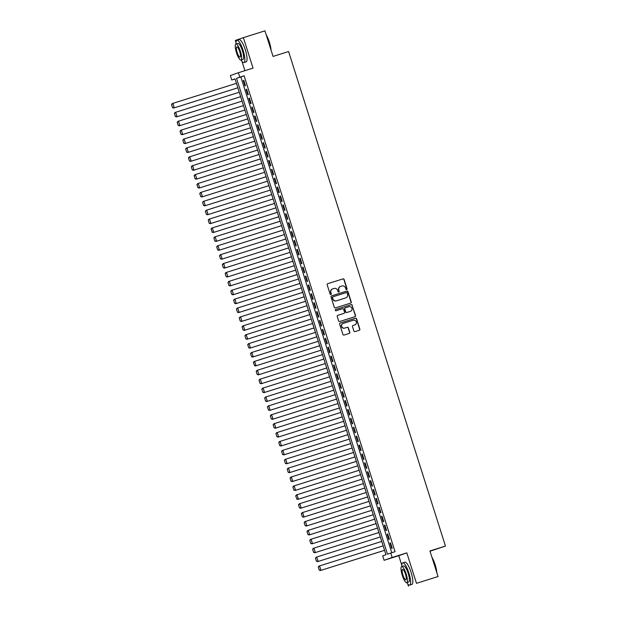 <?xml version="1.0" encoding="UTF-8"?>
<svg xmlns="http://www.w3.org/2000/svg" width="617" height="617" viewBox="0 0 617 617"><rect width="100%" height="100%" fill="white"/><g stroke="black" fill="none" stroke-linecap="round" stroke-linejoin="round"><path stroke-width="0.93" d="M346.661 289.558A0.64 0.625 70.7 0 0 347.055 288.764L344.116 279.486A0.918 0.887 70.7 0 0 342.99 278.884L327.75 283.681A0.918 0.887 70.7 0 0 327.18 284.823L330.126 294.101A0.64 0.625 70.7 0 0 330.928 294.517A0.64 0.625 70.7 0 0 331.314 293.723L330.928 292.527A2.931 2.838 70.7 0 1 332.756 288.879L334.021 288.478A2.931 2.838 70.7 0 1 337.615 290.414L338 291.617A0.64 0.625 70.7 0 0 338.802 292.034A0.64 0.625 70.7 0 0 339.188 291.247L338.802 290.044A2.931 2.838 70.7 0 1 340.63 286.396L341.895 285.995A2.931 2.838 70.7 0 1 345.489 287.938L345.875 289.134A0.64 0.625 70.7 0 0 346.661 289.558M346.561 289.581A0.64 0.625 70.7 0 0 346.839 288.841L343.9 279.563A0.918 0.887 70.7 0 0 342.774 278.953L327.65 283.72M330.82 294.54A0.64 0.625 70.7 0 0 331.09 293.8L330.928 292.527M338.694 292.065A0.64 0.625 70.7 0 0 338.964 291.317L338.802 290.044M353.888 330.997A0.918 0.887 70.7 0 0 355.014 331.607L359.287 330.257A0.918 0.887 70.7 0 0 359.858 329.123L356.595 318.819A0.918 0.887 70.7 0 0 355.469 318.21L340.229 323.015A0.918 0.887 70.7 0 0 339.659 324.156L342.929 334.453A0.918 0.887 70.7 0 0 344.055 335.062L349.214 333.435A0.918 0.887 70.7 0 0 349.785 332.293L348.389 327.889A0.918 0.887 70.7 0 0 347.263 327.28L344.702 328.082A2.453 2.375 70.7 0 1 341.71 326.501A2.453 2.375 70.7 0 1 343.222 323.416L353.256 320.254A2.453 2.375 70.7 0 1 356.248 321.843A2.453 2.375 70.7 0 1 354.736 324.928L353.063 325.452A0.918 0.887 70.7 0 0 352.492 326.594L353.888 330.997M390.746 553.033L392.157 557.483L384.106 560.305L382.694 555.855L385.957 554.714L235.008 78.853L231.745 80.002L230.334 75.552L238.386 72.729L239.797 77.171L236.535 78.32L387.484 554.182L395.057 551.675L244.108 75.814L239.797 77.171M238.386 72.729L253.047 68.109L243.383 37.645L264.94 30.85L273.053 56.425L288.579 51.527L445.459 546.068L429.933 550.958L438.047 576.533L416.483 583.327L406.819 552.863L392.157 557.483M350.68 303.109A0.918 0.887 70.7 0 0 351.25 301.968L347.98 291.664A0.918 0.887 70.7 0 0 346.854 291.062L331.614 295.859A0.918 0.887 70.7 0 0 331.044 297.001L334.314 307.305A0.918 0.887 70.7 0 0 335.44 307.906L350.68 303.109M354.875 316.722A0.918 0.887 70.7 0 0 355.338 315.619L352.068 305.315L355.554 315.542A0.918 0.887 70.7 0 1 354.983 316.683L339.743 321.488A0.918 0.887 70.7 0 1 338.625 320.879L337.221 316.467A0.918 0.887 70.7 0 1 337.792 315.333L343.97 313.382A0.918 0.887 70.7 0 0 344.541 312.241L343.615 309.318A0.918 0.887 70.7 0 0 342.489 308.708L336.057 310.737A0.64 0.625 70.7 0 1 335.27 310.328A0.64 0.625 70.7 0 1 335.648 309.526L335.671 309.518A0.64 0.625 70.7 0 0 335.648 309.526M335.671 309.518L351.158 304.636A0.918 0.887 70.7 0 1 352.284 305.245M438.047 576.533L416.483 583.327M243.383 37.645L235.332 40.467L236.002 42.573M245.489 85.709L243.8 80.372L243.252 80.565L244.949 85.902L245.489 85.709M248.312 94.602L246.623 89.264L246.075 89.457L247.772 94.794L248.312 94.602M251.134 103.494L249.445 98.157L248.898 98.35L250.595 103.687L251.134 103.494M253.957 112.394L252.26 107.057L251.721 107.242L253.41 112.579L253.957 112.394M256.78 121.287L255.083 115.95L254.543 116.143L256.232 121.48L256.78 121.287M259.603 130.179L257.906 124.842L257.366 125.035L259.055 130.372L259.603 130.179M262.418 139.072L260.729 133.735L260.181 133.928L261.878 139.265L262.418 139.072M265.241 147.972L263.552 142.635L263.004 142.82L264.701 148.157L265.241 147.972M268.063 156.865L266.374 151.527L265.827 151.72L267.523 157.057L268.063 156.865M270.886 165.757L269.189 160.42L268.65 160.613L270.339 165.95L270.886 165.757M273.709 174.657L272.012 169.32L271.472 169.505L273.161 174.842L273.709 174.657M276.532 183.55L274.835 178.213L274.295 178.406L275.984 183.743L276.532 183.55M279.347 192.442L277.658 187.105L277.11 187.298L278.807 192.635L279.347 192.442M282.17 201.335L280.48 195.998L279.933 196.191L281.63 201.528L282.17 201.335M284.992 210.235L283.303 204.898L282.756 205.083L284.452 210.42L284.992 210.235M287.815 219.128L286.118 213.79L285.578 213.983L287.267 219.32L287.815 219.128M290.638 228.02L288.941 222.683L288.401 222.876L290.09 228.213L290.638 228.02M293.461 236.913L291.764 231.576L291.224 231.768L292.913 237.105L293.461 236.913M296.276 245.813L294.587 240.476L294.039 240.661L295.736 245.998L296.276 245.813M299.098 254.705L297.409 249.368L296.862 249.561L298.559 254.898L299.098 254.705M301.921 263.598L300.232 258.261L299.685 258.454L301.381 263.791L301.921 263.598M304.744 272.49L303.047 267.153L302.507 267.346L304.196 272.683L304.744 272.49M307.567 281.391L305.87 276.054L305.33 276.246L307.019 281.576L307.567 281.391M310.39 290.283L308.693 284.946L308.153 285.139L309.842 290.476L310.39 290.283M313.205 299.176L311.516 293.839L310.968 294.031L312.665 299.368L313.205 299.176M316.027 308.076L314.338 302.739L313.791 302.924L315.488 308.261L316.027 308.076M318.85 316.968L317.161 311.631L316.614 311.824L318.31 317.161L318.85 316.968M321.673 325.861L319.976 320.524L319.436 320.717L321.125 326.054L321.673 325.861M324.496 334.753L322.799 329.416L322.259 329.609L323.948 334.946L324.496 334.753M327.318 343.654L325.622 338.317L325.082 338.502L326.771 343.839L327.318 343.654M330.134 352.546L328.445 347.209L327.897 347.402L329.594 352.739L330.134 352.546M332.956 361.439L331.267 356.102L330.72 356.294L332.416 361.631L332.956 361.439M335.779 370.331L334.09 364.994L333.542 365.187L335.239 370.524L335.779 370.331M338.602 379.231L336.905 373.894L336.365 374.079L338.062 379.416L338.602 379.231M341.425 388.124L339.728 382.787L339.188 382.98L340.877 388.317L341.425 388.124M344.247 397.016L342.551 391.679L342.011 391.872L343.7 397.209L344.247 397.016M347.07 405.909L345.373 400.572L344.834 400.765L346.523 406.102L347.07 405.909M349.885 414.809L348.196 409.472L347.649 409.665L349.345 414.994L349.885 414.809M352.708 423.702L351.019 418.365L350.471 418.557L352.168 423.894L352.708 423.702M355.531 432.594L353.842 427.257L353.294 427.45L354.991 432.787L355.531 432.594M358.354 441.494L356.657 436.157L356.117 436.342L357.806 441.679L358.354 441.494M361.176 450.387L359.48 445.05L358.94 445.243L360.629 450.58L361.176 450.387M363.999 459.279L362.302 453.942L361.763 454.135L363.452 459.472L363.999 459.279M366.814 468.172L365.125 462.835L364.578 463.028L366.274 468.365L366.814 468.172M369.637 477.072L367.948 471.735L367.4 471.92L369.097 477.257L369.637 477.072M372.46 485.965L370.771 480.628L370.223 480.82L371.92 486.157L372.46 485.965M375.283 494.857L373.586 489.52L373.046 489.713L374.735 495.05L375.283 494.857M378.105 503.75L376.409 498.413L375.869 498.605L377.558 503.942L378.105 503.75M380.928 512.65L379.231 507.313L378.691 507.498L380.38 512.835L380.928 512.65M383.743 521.542L382.054 516.205L381.507 516.398L383.203 521.735L383.743 521.542M386.566 530.435L384.877 525.098L384.329 525.291L386.026 530.628L386.566 530.435M389.389 539.327L387.7 533.998L387.152 534.183L388.849 539.52L389.389 539.327M244.108 75.814L240.846 76.963L391.764 552.716M389.975 543.083L391.664 548.413L392.211 548.228L390.515 542.891L389.975 543.083L390.522 542.906M430.018 551.22L445.459 546.068M406.819 552.863L398.775 555.686L401.767 565.133M407.714 583.875L408.439 586.15M398.775 555.686L384.106 560.305M235.046 78.961L231.745 80.002M241.949 61.322L244.918 70.67M240.846 76.963L236.535 78.32M243.252 80.565L243.808 80.387M246.075 89.457L246.623 89.28M248.898 98.35L249.445 98.18M251.721 107.242L252.268 107.073M254.543 116.143L255.091 115.965M257.366 125.035L257.914 124.865M260.181 133.928L260.736 133.758M263.004 142.82L263.552 142.65M265.827 151.72L266.374 151.543M268.65 160.613L269.197 160.443M271.472 169.505L272.02 169.336M274.295 178.406L274.843 178.228M277.11 187.298L277.665 187.121M279.933 196.191L280.48 196.021M282.756 205.083L283.303 204.913M285.578 213.983L286.126 213.806M288.401 222.876L288.949 222.698M291.224 231.768L291.772 231.599M294.039 240.661L294.594 240.491M296.862 249.561L297.409 249.384M299.685 258.454L300.232 258.284M302.507 267.346L303.055 267.176M305.33 276.246L305.878 276.069M308.153 285.139L308.701 284.961M310.968 294.031L311.523 293.862M313.791 302.924L314.346 302.754M316.614 311.824L317.161 311.647M319.436 320.717L319.984 320.539M322.259 329.609L322.807 329.439M325.082 338.502L325.629 338.332M327.897 347.402L328.452 347.224M330.72 356.294L331.275 356.117M333.542 365.187L334.09 365.017M336.365 374.079L336.913 373.91M339.188 382.98L339.736 382.802M342.011 391.872L342.558 391.702M344.834 400.765L345.381 400.595M347.649 409.665L348.204 409.487M350.471 418.557L351.019 418.38M353.294 427.45L353.842 427.28M356.117 436.342L356.665 436.173M358.94 445.243L359.487 445.065M361.763 454.135L362.31 453.958M364.578 463.028L365.133 462.858M367.4 471.92L367.948 471.75M370.223 480.82L370.771 480.643M373.046 489.713L373.594 489.536M375.869 498.605L376.416 498.436M378.691 507.498L379.239 507.328M381.507 516.398L382.062 516.221M384.329 525.291L384.877 525.121M387.152 534.183L387.7 534.014M340.407 286.473A2.931 2.838 70.7 0 0 338.586 290.121M332.532 288.957A2.931 2.838 70.7 0 0 330.712 292.597M350.564 303.14A0.918 0.887 70.7 0 0 351.027 302.045L347.764 291.741A0.918 0.887 70.7 0 0 346.638 291.139L331.514 295.905M347.101 292.998A0.64 0.625 70.7 0 0 346.314 292.574L332.933 296.792A0.64 0.625 70.7 0 0 332.54 297.587L332.941 298.852A2.931 2.838 70.7 0 0 336.535 300.795L345.674 297.911A2.931 2.838 70.7 0 0 347.502 294.263L347.101 292.998M332.902 296.8L332.717 296.87A0.64 0.625 70.7 0 0 332.316 297.664L332.54 297.587M345.628 297.934A2.931 2.838 70.7 0 1 345.458 297.988L336.319 300.872A2.931 2.838 70.7 0 1 332.717 298.929L332.316 297.664M337.684 315.372L343.754 313.459A0.918 0.887 70.7 0 0 343.808 313.444M335.579 309.549L351.158 304.636M350.387 311.361A2.453 2.375 70.7 0 0 351.898 308.276A2.453 2.375 70.7 0 0 348.906 306.695L345.366 307.806A0.918 0.887 70.7 0 0 344.803 308.947L345.728 311.87A0.918 0.887 70.7 0 0 346.854 312.48L350.171 311.438A2.453 2.375 70.7 0 0 350.309 311.392M345.127 307.891L345.15 307.883A0.918 0.887 70.7 0 0 344.579 309.024L344.803 308.947M350.171 311.438L346.631 312.549A0.918 0.887 70.7 0 1 345.512 311.947L344.579 309.024M352.068 305.315A0.918 0.887 70.7 0 0 350.942 304.713M354.659 324.951A2.453 2.375 70.7 0 1 354.52 325.005L352.955 325.491M343.006 323.493A2.453 2.375 70.7 0 0 341.494 326.578A2.453 2.375 70.7 0 0 344.487 328.159L344.702 328.082M349.106 333.473A0.918 0.887 70.7 0 0 349.569 332.37L348.173 327.959A0.918 0.887 70.7 0 0 347.047 327.357L344.487 328.159M359.179 330.296A0.918 0.887 70.7 0 0 359.642 329.2L356.371 318.896A0.918 0.887 70.7 0 0 355.253 318.287L340.121 323.053M171.541 104.528L172.529 107.643L171.541 104.528L172.29 103.563L236.434 83.341M237.846 87.784L173.701 108.014L237.846 87.807M171.757 104.45L172.837 103.371L174.241 107.821L172.745 107.566M172.529 107.643L173.701 108.014M266.22 34.861A11.384 2.807 72.5 0 1 269.398 42.218A11.384 2.807 72.5 0 1 271.048 50.1M270.794 49.306A11.661 2.877 -107.5 0 0 269.205 42.272A11.661 2.877 -107.5 0 0 266.467 35.647M241.054 60.042A11.661 2.877 -107.5 0 0 243.946 62.556A11.661 2.877 -107.5 0 0 243.16 50.478A11.661 2.877 -107.5 0 0 236.936 40.306A11.661 2.877 -107.5 0 0 236.01 44.023M243.946 62.556L246.098 61.877A11.661 2.877 -107.5 0 0 245.311 49.8A11.661 2.877 -107.5 0 0 239.088 39.627L236.936 40.306M235.933 44.046L237.915 43.421A8.399 2.075 72.5 0 1 242.396 50.748A8.399 2.075 72.5 0 1 242.959 59.44L240.977 60.073A8.399 2.075 -107.5 0 0 240.414 51.373A8.399 2.075 -107.5 0 0 235.933 44.046A8.399 2.075 -107.5 0 0 236.496 52.746A8.399 2.075 -107.5 0 0 240.977 60.073M237.19 52.499A5.414 1.334 -107.5 0 0 240.082 57.219A5.414 1.334 -107.5 0 0 239.712 51.612A5.414 1.334 -107.5 0 0 236.828 46.9A5.414 1.334 -107.5 0 0 237.19 52.499M431.985 557.421A11.384 2.807 72.5 0 1 435.162 564.771A11.384 2.807 72.5 0 1 436.813 572.661M436.558 571.859A11.661 2.877 -107.5 0 0 434.97 564.833A11.661 2.877 -107.5 0 0 432.232 558.2M406.819 582.602A11.661 2.877 -107.5 0 0 409.711 585.117A11.661 2.877 -107.5 0 0 408.924 573.039A11.661 2.877 -107.5 0 0 402.7 562.866A11.661 2.877 -107.5 0 0 401.775 566.583M409.711 585.117L411.863 584.438A11.661 2.877 -107.5 0 0 411.076 572.352A11.661 2.877 -107.5 0 0 404.852 562.187L402.7 562.866M401.698 566.607L403.68 565.982A8.399 2.075 72.5 0 1 408.161 573.301A8.399 2.075 72.5 0 1 408.724 582.001L406.742 582.625A8.399 2.075 -107.5 0 0 406.179 573.926A8.399 2.075 -107.5 0 0 401.698 566.607A8.399 2.075 -107.5 0 0 402.261 575.299A8.399 2.075 -107.5 0 0 406.742 582.625M402.955 575.059A5.414 1.334 -107.5 0 0 405.847 579.779A5.414 1.334 -107.5 0 0 405.477 574.172A5.414 1.334 -107.5 0 0 402.592 569.452A5.414 1.334 -107.5 0 0 402.955 575.059M174.364 113.42L175.351 116.536L174.364 113.42L175.112 112.456L239.249 92.234M240.661 96.676L176.524 116.906L240.669 96.699M174.58 113.343L175.652 112.271L177.064 116.713L175.567 116.459M175.351 116.536L176.524 116.906M177.187 122.32L178.174 125.428L177.187 122.32L177.935 121.356L242.072 101.126M243.484 105.576L179.346 125.799L243.491 105.592M177.403 122.243L178.475 121.163L179.886 125.613L178.39 125.351M178.174 125.428L179.346 125.799M180.01 131.213L180.997 134.329L180.01 131.213L180.758 130.249L244.895 110.019M246.306 114.469L182.162 134.699L246.314 114.484M180.226 131.136L181.298 130.056L182.709 134.506L181.213 134.251M180.997 134.329L182.162 134.699M182.833 140.105L183.82 143.221L182.833 140.105L183.573 139.141L247.718 118.919M249.129 123.361L184.984 143.591L249.137 123.385M183.048 140.028L184.121 138.956L185.532 143.399L184.036 143.144M183.82 143.221L184.984 143.591M185.648 148.998L186.635 152.114L185.648 148.998L186.396 148.041L250.541 127.812M251.952 132.262L187.807 152.484L251.952 132.277M185.871 148.928L186.943 147.849L188.355 152.291L186.858 152.037M186.635 152.114L187.807 152.484M188.47 157.898L189.458 161.006L188.47 157.898L189.218 156.934L253.363 136.704M254.775 141.154L190.63 161.376L254.775 141.17M188.686 157.821L189.766 156.741L191.17 161.191L189.674 160.929M189.458 161.006L190.63 161.376M191.293 166.791L192.28 169.906L191.293 166.791L192.041 165.826L256.178 145.597M257.59 150.047L193.453 170.277L257.598 150.062M191.509 166.713L192.581 165.634L193.993 170.084L192.496 169.829M192.28 169.906L193.453 170.277M194.116 175.683L195.103 178.799L194.116 175.683L194.864 174.719L259.001 154.497M260.413 158.939L196.275 179.169L260.42 158.962M194.332 175.606L195.404 174.534L196.815 178.976L195.319 178.722M195.103 178.799L196.275 179.169M196.939 184.576L197.926 187.691L196.939 184.576L197.687 183.619L261.824 163.389M263.235 167.839L199.09 188.062L263.243 167.855M197.155 184.506L198.227 183.426L199.638 187.869L198.142 187.614M197.926 187.691L199.09 188.062M199.761 193.476L200.749 196.584L199.761 193.476L200.502 192.512L264.647 172.282M266.058 176.732L201.913 196.954L266.066 176.747M199.977 193.399L201.049 192.319L202.461 196.769L200.965 196.507M200.749 196.584L201.913 196.954M202.577 202.368L203.564 205.484L202.577 202.368L203.325 201.404L267.469 181.182M268.881 185.624L204.736 205.854L268.881 185.64M202.8 202.291L203.872 201.211L205.284 205.662L203.787 205.407M203.564 205.484L204.736 205.854M205.399 211.261L206.387 214.377L205.399 211.261L206.147 210.297L270.292 190.075M271.704 194.517L207.559 214.747L271.704 194.54M205.615 211.184L206.695 210.112L208.099 214.554L206.61 214.3M206.387 214.377L207.559 214.747M208.222 220.161L209.209 223.269L208.222 220.161L208.97 219.197L273.107 198.967M274.519 203.417L210.382 223.639L274.526 203.433M208.438 220.084L209.51 219.004L210.921 223.454L209.425 223.192M209.209 223.269L210.382 223.639M211.045 229.054L212.248 232.092L211.045 229.054L211.793 228.089L275.93 207.86M277.341 212.31L213.204 232.54L277.349 212.325M211.261 228.976L212.333 227.897L213.744 232.347L212.248 232.092M212.032 232.162L213.204 232.54M213.868 237.946L214.855 241.062L213.868 237.946L214.616 236.982L278.753 216.76M280.164 221.202L216.027 241.432L280.172 221.225M214.084 237.869L215.156 236.789L216.567 241.239L215.071 240.985M214.855 241.062L216.027 241.432M216.69 246.839L217.678 249.954L216.69 246.839L217.431 245.875L281.576 225.652M282.987 230.095L218.842 250.325L282.995 230.118M216.906 246.761L217.978 245.689L219.39 250.132L217.894 249.877M217.678 249.954L218.842 250.325M219.505 255.739L220.5 258.847L219.505 255.739L220.254 254.775L284.398 234.545M285.81 238.995L221.665 259.217L285.81 239.01M219.729 255.662L220.801 254.582L222.213 259.032L220.716 258.77M220.5 258.847L221.665 259.217M222.328 264.631L223.315 267.747L222.328 264.631L223.076 263.667L287.221 243.437M288.633 247.887L224.488 268.117L288.633 247.903M222.552 264.554L223.624 263.474L225.035 267.925L223.539 267.67M223.315 267.747L224.488 268.117M225.151 273.524L226.138 276.64L225.151 273.524L225.899 272.56L290.044 252.338M291.448 256.78L227.311 277.01L291.455 256.803M225.367 273.447L226.439 272.375L227.85 276.817L226.354 276.563M226.138 276.64L227.311 277.01M227.974 282.416L228.961 285.532L227.974 282.416L228.722 281.46L292.859 261.23M294.27 265.68L230.133 285.902L294.278 265.696M228.19 282.347L229.262 281.267L230.673 285.71L229.177 285.455M228.961 285.532L230.133 285.902M230.797 291.317L231.784 294.425L230.797 291.317L231.545 290.352L295.682 270.123M297.093 274.573L232.956 294.795L297.101 274.588M231.013 291.239L232.085 290.16L233.496 294.61L232 294.348M231.784 294.425L232.956 294.795M233.619 300.209L234.607 303.325L233.619 300.209L234.36 299.245L298.505 279.015M299.916 283.465L235.771 303.695L299.924 283.481M233.835 300.132L234.907 299.052L236.319 303.502L234.822 303.248M234.607 303.325L235.771 303.695M236.434 309.102L237.429 312.217L236.434 309.102L237.183 308.138L301.327 287.915M302.739 292.358L238.594 312.588L302.746 292.381M236.658 309.024L237.73 307.952L239.141 312.395L237.645 312.14M237.429 312.217L238.594 312.588M239.257 317.994L240.244 321.11L239.257 317.994L240.005 317.038L304.15 296.808M305.562 301.258L241.417 321.48L305.562 301.273M239.481 317.925L240.553 316.845L241.964 321.287L240.468 321.033M240.244 321.11L241.417 321.48M242.08 326.894L243.067 330.002L242.08 326.894L242.828 325.93L306.973 305.7M308.377 310.15L244.239 330.38L308.384 310.166M242.296 326.817L243.368 325.737L244.779 330.188L243.283 329.925M243.067 330.002L244.239 330.38M244.903 335.787L245.89 338.903L244.903 335.787L245.651 334.823L309.788 314.601M311.199 319.043L247.062 339.273L311.207 319.058M245.119 335.71L246.191 334.63L247.602 339.08L246.106 338.826M245.89 338.903L247.062 339.273M247.725 344.679L248.713 347.795L247.725 344.679L248.474 343.715L312.611 323.493M314.022 327.935L249.885 348.165L314.03 327.959M247.941 344.602L249.013 343.53L250.425 347.973L248.929 347.718M248.713 347.795L249.885 348.165M250.548 353.58L251.535 356.688L250.548 353.58L251.289 352.615L315.434 332.386M316.845 336.836L252.7 357.058L316.853 336.851M250.764 353.502L251.836 352.423L253.248 356.873L251.751 356.611M251.535 356.688L252.7 357.058M253.371 362.472L254.574 365.511L253.371 362.472L254.111 361.508L318.256 341.278M319.668 345.728L255.523 365.958L319.675 345.744M253.587 362.395L254.659 361.315L256.07 365.765L254.574 365.511M254.358 365.58L255.523 365.958M256.186 371.365L257.173 374.48L256.186 371.365L256.934 370.401L321.079 350.178M322.49 354.621L258.346 374.851L322.49 354.644M256.41 371.287L257.482 370.208L258.893 374.658L257.397 374.403M257.173 374.48L258.346 374.851M259.009 380.257L259.996 383.373L259.009 380.257L259.757 379.293L323.902 359.071M325.306 363.513L261.168 383.743L325.313 363.536M259.225 380.18L260.297 379.108L261.708 383.55L260.212 383.296M259.996 383.373L261.168 383.743M261.832 389.157L262.819 392.265L261.832 389.157L262.58 388.193L326.717 367.963M328.128 372.413L263.991 392.636L328.136 372.429M262.048 389.08L263.12 388L264.531 392.451L263.035 392.188M262.819 392.265L263.991 392.636M264.654 398.05L265.642 401.166L264.654 398.05L265.403 397.086L329.54 376.856M330.951 381.306L266.814 401.536L330.959 381.321M264.87 397.973L265.942 396.893L267.354 401.343L265.858 401.089M265.642 401.166L266.814 401.536M267.477 406.942L268.464 410.058L267.477 406.942L268.225 405.978L332.362 385.756M333.774 390.199L269.629 410.428L333.782 390.222M267.693 406.865L268.765 405.793L270.177 410.236L268.68 409.981M268.464 410.058L269.629 410.428M270.3 415.835L271.287 418.951L270.3 415.835L271.04 414.879L335.185 394.649M336.597 399.099L272.452 419.321L336.604 399.114M270.516 415.765L271.588 414.686L272.999 419.128L271.503 418.874M271.287 418.951L272.452 419.321M273.115 424.735L274.102 427.843L273.115 424.735L273.863 423.771L338.008 403.541M339.419 407.991L275.275 428.213L339.419 408.007M273.339 424.658L274.411 423.578L275.822 428.028L274.326 427.766M274.102 427.843L275.275 428.213M275.938 433.628L276.925 436.743L275.938 433.628L276.686 432.664L340.831 412.434M342.242 416.884L278.097 437.114L342.242 416.899M276.154 433.55L277.234 432.471L278.637 436.921L277.141 436.666M276.925 436.743L278.097 437.114M278.761 442.52L279.748 445.636L278.761 442.52L279.509 441.556L343.646 421.334M345.057 425.776L280.92 446.006L345.065 425.799M278.977 442.443L280.049 441.371L281.46 445.813L279.964 445.559M279.748 445.636L280.92 446.006M281.583 451.413L282.571 454.528L281.583 451.413L282.331 450.456L346.469 430.226M347.88 434.677L283.743 454.899L347.888 434.692M281.799 451.343L282.871 450.263L284.283 454.706L282.787 454.451M282.571 454.528L283.743 454.899M284.406 460.313L285.393 463.421L284.406 460.313L285.154 459.349L349.291 439.119M350.703 443.569L286.558 463.799L350.711 443.584M284.622 460.236L285.694 459.156L287.106 463.606L285.609 463.344M285.393 463.421L286.558 463.799M287.229 469.205L288.216 472.321L287.229 469.205L287.969 468.241L352.114 448.019M353.526 452.462L289.381 472.691L353.533 452.477M287.445 469.128L288.517 468.048L289.928 472.499L288.432 472.244M288.216 472.321L289.381 472.691M290.044 478.098L291.031 481.214L290.044 478.098L290.792 477.134L354.937 456.912M356.348 461.354L292.203 481.584L356.348 461.377M290.268 478.021L291.34 476.949L292.751 481.391L291.255 481.137M291.031 481.214L292.203 481.584M292.867 486.998L293.854 490.106L292.867 486.998L293.615 486.034L357.76 465.804M359.171 470.254L295.026 490.476L359.171 470.27M293.083 486.921L294.162 485.841L295.566 490.291L294.07 490.029M293.854 490.106L295.026 490.476M295.69 495.891L296.893 498.929L295.69 495.891L296.438 494.927L360.575 474.697M361.986 479.147L297.849 499.377L361.994 479.162M295.905 495.813L296.978 494.734L298.389 499.184L296.893 498.929M296.677 498.999L297.849 499.377M298.512 504.783L299.5 507.899L298.512 504.783L299.26 503.819L363.398 483.597M364.809 488.039L300.672 508.269L364.817 488.062M298.728 504.706L299.8 503.626L301.212 508.076L299.715 507.822M299.5 507.899L300.672 508.269M301.335 513.676L302.322 516.791L301.335 513.676L302.083 512.712L366.22 492.489M367.632 496.932L303.487 517.162L367.639 496.955M301.551 513.599L302.623 512.526L304.034 516.969L302.538 516.714M302.322 516.791L303.487 517.162M304.158 522.576L305.145 525.684L304.158 522.576L304.898 521.612L369.043 501.382M370.455 505.832L306.31 526.054L370.462 505.847M304.374 522.499L305.446 521.419L306.857 525.869L305.361 525.607M305.145 525.684L306.31 526.054M306.973 531.468L307.96 534.584L306.973 531.468L307.721 530.504L371.866 510.274M373.277 514.725L309.132 534.954L373.277 514.74M307.197 531.391L308.269 530.312L309.68 534.762L308.184 534.507M307.96 534.584L309.132 534.954M309.796 540.361L310.783 543.477L309.796 540.361L310.544 539.397L374.689 519.175M376.1 523.617L311.955 543.847L376.1 523.64M310.012 540.284L311.091 539.212L312.495 543.654L311.007 543.4M310.783 543.477L311.955 543.847M312.618 549.253L313.606 552.369L312.618 549.253L313.367 548.297L377.504 528.067M378.915 532.517L314.778 552.739L378.923 532.533M312.834 549.184L313.906 548.104L315.318 552.547L313.822 552.292M313.606 552.369L314.778 552.739M315.441 558.154L316.428 561.262L315.441 558.154L316.189 557.19L380.327 536.96M381.738 541.41L317.601 561.632L381.746 541.425M315.657 558.077L316.729 556.997L318.141 561.447L316.644 561.185M316.428 561.262L317.601 561.632M318.264 567.046L319.251 570.162L318.264 567.046L319.012 566.082L383.149 545.852M384.561 550.302L320.424 570.532L384.568 550.318M318.48 566.969L319.552 565.889L320.963 570.339L319.467 570.085M319.251 570.162L320.424 570.532"/></g></svg>
